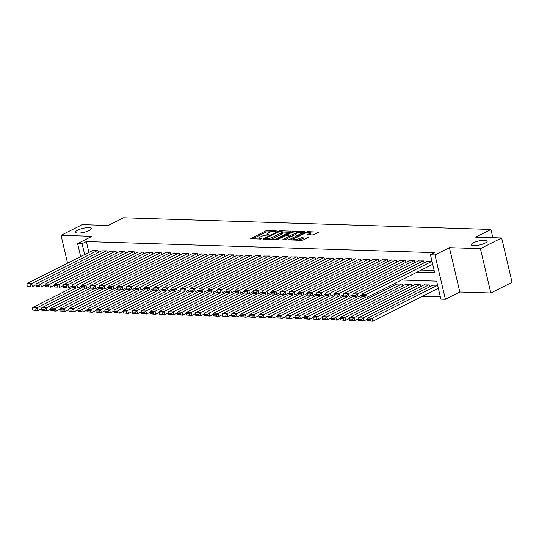 <?xml version="1.0" encoding="UTF-8"?>
<svg xmlns="http://www.w3.org/2000/svg" width="539" height="539" viewBox="0 0 539 539"><rect width="100%" height="100%" fill="white"/><g stroke="black" fill="none" stroke-linecap="round" stroke-linejoin="round"><path stroke-width="0.81" d="M277.167 231.009L267.694 230.396L265.97 230.786L250.635 238.649L260.452 239.08L261.887 238.588L260.398 238.454A3.995 1.017 -13.2 0 1 259.178 238.022A3.995 1.017 -13.2 0 1 260.229 237.025L261.476 236.392A3.995 1.017 -13.2 0 1 266.987 235.139L269.412 234.91L268.152 234.553A3.995 1.017 -13.2 0 1 266.933 234.128A3.995 1.017 -13.2 0 1 267.984 233.124L269.231 232.491A3.995 1.017 -13.2 0 1 274.742 231.244L277.167 231.009M473.478 242.759A8.146 2.068 -13.2 0 0 471.342 244.8A8.146 2.068 -13.2 0 0 476.564 245.528A8.146 2.068 -13.2 0 0 485.06 243.123A8.146 2.068 -13.2 0 0 487.195 241.081A8.146 2.068 -13.2 0 0 481.974 240.36A8.146 2.068 -13.2 0 0 473.478 242.759M77.623 230.173A8.146 2.068 -13.2 0 0 75.487 232.215A8.146 2.068 -13.2 0 0 80.715 232.942A8.146 2.068 -13.2 0 0 89.204 230.537A8.146 2.068 -13.2 0 0 91.347 228.496A8.146 2.068 -13.2 0 0 86.119 227.775A8.146 2.068 -13.2 0 0 77.623 230.173M312.303 234.957L314.028 234.566L318.569 232.134L307.702 231.669L305.984 232.06L290.649 239.916L301.51 240.387L303.228 239.996L308.645 237.126L303.774 236.843L299.536 238.507A3.342 0.849 -13.2 0 1 296.046 239.491A3.342 0.849 -13.2 0 1 293.903 239.195A3.342 0.849 -13.2 0 1 294.779 238.353L304.663 233.387A3.342 0.849 -13.2 0 1 308.146 232.403A3.342 0.849 -13.2 0 1 310.289 232.7A3.342 0.849 -13.2 0 1 309.413 233.535L307.439 234.681L312.303 234.957M501.647 237.975L512.05 282.315L490.813 292.994L480.411 248.654L501.647 237.975L475.634 237.147L490.928 229.459L123.572 217.783L108.285 225.47L82.272 224.642L61.035 235.321L92.021 236.304L77.582 243.567L82.103 243.709L86.355 241.573L434.704 252.65L430.459 254.785L434.98 254.934L445.382 299.266L440.855 299.125L436.644 281.149L401.42 280.031M480.411 248.654L449.425 247.671L434.98 254.934M290.615 231.568L290.945 231.258L290.561 231.123L280.085 230.786L278.36 231.177L263.025 239.04L273.886 239.505L275.611 239.114L290.615 231.568M293.896 231.224L304.757 231.696L289.416 239.552L287.698 239.949L282.834 239.666L289.571 235.981L286.216 235.752L284.491 236.143L278.158 239.329L276.682 239.511L292.172 231.622L293.896 231.224L294.078 232.013M61.035 235.321L67.564 263.153M98.347 252.515L97.889 250.568L92.513 250.608M107.396 252.798L106.938 250.851L101.561 250.898M116.444 253.087L115.986 251.14L110.61 251.187M125.493 253.377L125.035 251.43L119.658 251.47M134.541 253.667L134.083 251.72L128.706 251.76M143.59 253.95L143.131 252.003L137.755 252.05M152.638 254.24L152.18 252.292L146.803 252.333M161.687 254.529L161.228 252.582L155.852 252.623M170.735 254.812L170.277 252.865L164.9 252.912M179.783 255.102L179.325 253.155L173.949 253.202M188.832 255.392L188.374 253.445L182.997 253.485M197.88 255.675L197.422 253.728L192.046 253.775M206.929 255.964L206.471 254.017L201.094 254.064M215.971 256.254L215.519 254.307L210.136 254.347M225.019 256.544L224.568 254.597L219.184 254.637M234.067 256.827L233.616 254.88L228.233 254.927M243.116 257.116L242.665 255.169L237.281 255.21M252.164 257.406L251.706 255.459L246.33 255.499M261.213 257.689L260.755 255.742L255.378 255.789M270.261 257.979L269.803 256.032L264.427 256.072M279.31 258.269L278.852 256.321L273.475 256.362M288.358 258.552L287.9 256.604L282.524 256.652M297.407 258.841L296.949 256.894L291.572 256.941M306.455 259.131L305.997 257.184L300.621 257.224M315.504 259.414L315.046 257.467L309.669 257.514M324.552 259.704L324.094 257.757L318.717 257.804M333.601 259.993L333.142 258.046L327.766 258.087M342.649 260.283L342.191 258.336L336.814 258.376M351.697 260.566L351.239 258.619L345.863 258.666M360.746 260.856L360.288 258.909L354.911 258.949M369.794 261.146L369.336 259.198L363.96 259.239M378.843 261.428L378.385 259.481L373.008 259.528M387.885 261.718L387.433 259.771L382.05 259.818M396.933 262.008L396.482 260.061L391.098 260.101M405.982 262.291L405.53 260.344L400.147 260.391M415.03 262.581L414.579 260.633L409.195 260.681M424.078 262.87L423.62 260.923L418.244 260.964M86.355 241.573L88.901 252.427M421.242 270.066L434.138 270.477M427.292 261.253L431.961 261.186M422.414 296.268L440.323 296.841M393.51 285.683L393.16 284.188M396.724 284.066L402.101 284.026L402.559 285.973M405.773 284.356L411.149 284.316L411.607 286.263M414.821 284.646L420.198 284.599L420.656 286.546M423.87 284.936L429.246 284.888L429.704 286.836M432.918 285.219L437.58 285.151M492.862 237.699L490.928 229.459M449.425 247.671L459.821 292.01L490.813 292.994M459.821 292.01L445.382 299.266M416.997 272.202L434.677 272.761L430.459 254.785M82.103 243.709L84.65 254.563M80.634 256.584L77.582 243.567M271.42 231.703L266.253 231.986L252.636 238.831M265.404 239.033L265.026 239.228M289.227 232.269L282.443 232.053M279.896 231.406L265.511 238.305L266.839 238.656A3.995 1.017 -13.2 0 0 272.35 237.409L281.358 232.882A3.995 1.017 -13.2 0 0 282.402 231.878A3.995 1.017 -13.2 0 0 281.183 231.447L279.896 231.406M270.443 239.397A3.995 1.017 -13.2 0 0 272.633 238.609L272.35 237.409M282.402 231.878L282.685 233.077A3.995 1.017 -13.2 0 1 281.634 234.081L272.633 238.609M296.49 232.498L303.039 232.707M284.828 239.855L289.524 237.497L289.571 235.981M286.593 235.765L287.112 235.503M295.561 233.117A3.342 0.849 -13.2 0 0 296.437 232.282A3.342 0.849 -13.2 0 0 294.294 231.986A3.342 0.849 -13.2 0 0 290.811 232.969L287.327 234.721L286.997 235.031L287.381 235.166L292.077 234.869L295.561 233.117L295.844 234.317A3.342 0.849 -13.2 0 0 296.719 233.481L296.437 232.282M295.844 234.317L292.36 236.069L289.679 236.426M310.289 232.7L310.572 233.899A3.342 0.849 -13.2 0 1 309.696 234.734L309.44 234.863M298.283 240.279A3.342 0.849 -13.2 0 0 299.812 239.707L299.536 238.507M306.927 238.137L304.057 238.043L299.812 239.707M293.964 239.444L292.643 240.104M316.851 233.144L310.349 232.942M76.248 288.001L37.312 307.58L32.785 307.432L72.448 287.489M35.736 309.009L37.312 307.58L38.013 310.572L32.852 310.107L36.019 310.208L35.736 309.009L32.569 308.908L32.852 310.107M41.685 308.726L38.013 310.572L36.019 310.208M32.785 307.432L32.569 308.908M97.438 250.554L31.686 283.615L32.394 286.607L36.066 284.76M92.917 250.406L27.166 283.467L31.686 283.615L30.117 285.043L26.95 284.942L27.233 286.142L30.4 286.243L30.117 285.043M30.4 286.243L27.233 286.142M26.95 284.942L27.166 283.467M85.29 288.291L46.361 307.87L41.833 307.722L81.497 287.779M44.784 309.298L46.361 307.87L47.061 310.862L41.901 310.397L45.067 310.498L44.784 309.298L41.618 309.197L41.901 310.397M50.733 309.015L47.061 310.862L45.067 310.498M41.833 307.722L41.618 309.197M94.338 288.581L55.409 308.153L50.882 308.012L90.545 288.069M53.833 309.588L55.409 308.153L56.11 311.151L50.949 310.686L54.116 310.787L53.833 309.588L50.666 309.487L50.949 310.686M59.782 309.305L56.11 311.151L54.116 310.787M50.882 308.012L50.666 309.487M103.387 288.864L64.458 308.443L59.93 308.301L99.594 288.352M62.881 309.878L64.458 308.443L65.158 311.441L59.997 310.969L63.164 311.07L62.881 309.878L59.714 309.777L59.997 310.969M68.83 309.588L65.158 311.441L63.164 311.07M59.93 308.301L59.714 309.777M112.435 289.153L73.506 308.732L68.979 308.584L108.642 288.641M71.93 310.161L73.506 308.732L74.207 311.724L69.046 311.259L72.213 311.36L71.93 310.161L68.763 310.06L69.046 311.259M77.879 309.878L74.207 311.724L72.213 311.36M68.979 308.584L68.763 310.06M106.486 250.837L40.735 283.898L41.442 286.896L45.114 285.05M101.965 250.696L36.214 283.757L40.735 283.898L39.165 285.333L35.998 285.232L36.281 286.431L39.448 286.532L39.165 285.333M39.448 286.532L36.281 286.431M35.998 285.232L36.214 283.757M115.535 251.127L49.783 284.188L50.491 287.186L54.163 285.333M111.014 250.985L45.263 284.046L49.783 284.188L48.214 285.623L45.047 285.522L45.33 286.714L48.497 286.815L48.214 285.623M48.497 286.815L45.33 286.714M45.047 285.522L45.263 284.046M124.583 251.417L58.832 284.477L59.539 287.469L63.211 285.623M120.062 251.268L54.311 284.329L58.832 284.477L57.262 285.906L54.095 285.805L54.378 287.004L57.545 287.105L57.262 285.906M57.545 287.105L54.378 287.004M54.095 285.805L54.311 284.329M133.632 251.7L67.88 284.76L68.581 287.759L72.26 285.913M129.111 251.558L63.359 284.619L67.88 284.76L66.31 286.196L63.144 286.094L63.427 287.294L66.593 287.395L66.31 286.196M66.593 287.395L63.427 287.294M63.144 286.094L63.359 284.619M121.484 289.443L82.548 309.015L78.027 308.874L117.691 288.931M80.978 310.451L82.548 309.015L83.255 312.014L78.094 311.549L81.261 311.65L80.978 310.451L77.811 310.349L78.094 311.549M86.927 310.168L83.255 312.014L81.261 311.65M78.027 308.874L77.811 310.349M142.68 251.989L76.929 285.05L77.629 288.048L81.308 286.196M138.159 251.848L72.408 284.909L76.929 285.05L75.359 286.485L72.192 286.384L72.469 287.583L75.635 287.685L75.359 286.485M75.635 287.685L72.469 287.583M72.192 286.384L72.408 284.909M130.532 289.726L91.596 309.305L87.075 309.164L126.739 289.221M90.026 310.74L91.596 309.305L92.304 312.303L87.143 311.838L90.309 311.933L90.026 310.74L86.86 310.639L87.143 311.838M95.976 310.451L92.304 312.303L90.309 311.933M87.075 309.164L86.86 310.639M151.728 252.279L85.977 285.34L86.678 288.331L90.357 286.485M147.201 252.131L81.456 285.192L85.977 285.34L84.407 286.768L81.241 286.667L81.517 287.866L84.684 287.967L84.407 286.768M84.684 287.967L81.517 287.866M81.241 286.667L81.456 285.192M139.581 290.016L100.645 309.595L96.124 309.447L135.788 289.504M99.075 311.023L100.645 309.595L101.352 312.586L96.191 312.121L99.358 312.222L99.075 311.023L95.908 310.922L96.191 312.121M105.024 310.74L101.352 312.586L99.358 312.222M96.124 309.447L95.908 310.922M160.777 252.569L95.026 285.623L95.726 288.621L99.405 286.775M156.249 252.42L90.505 285.481L95.026 285.623L93.456 287.058L90.289 286.957L90.565 288.156L93.732 288.257L93.456 287.058M93.732 288.257L90.565 288.156M90.289 286.957L90.505 285.481M148.629 290.305L109.693 309.878L105.172 309.736L144.836 289.793M108.123 311.313L109.693 309.878L110.401 312.876L105.24 312.411L108.406 312.512L108.123 311.313L104.957 311.212L105.24 312.411M114.073 311.03L110.401 312.876L108.406 312.512M105.172 309.736L104.957 311.212M169.825 252.852L104.074 285.913L104.775 288.911L108.454 287.065M165.298 252.71L99.547 285.771L104.074 285.913L102.504 287.348L99.338 287.247L99.614 288.446L102.781 288.547L102.504 287.348M102.781 288.547L99.614 288.446M99.338 287.247L99.547 285.771M157.678 290.588L118.742 310.168L114.221 310.026L153.885 290.083M117.172 311.603L118.742 310.168L119.449 313.166L114.288 312.701L117.455 312.802L117.172 311.603L114.005 311.502L114.288 312.701M123.121 311.313L119.449 313.166L117.455 312.802M114.221 310.026L114.005 311.502M178.874 253.141L113.123 286.202L113.823 289.194L117.502 287.348M174.346 253L108.595 286.054L113.123 286.202L111.553 287.631L108.386 287.53L108.662 288.729L111.829 288.83L111.553 287.631M111.829 288.83L108.662 288.729M108.386 287.53L108.595 286.054M166.726 290.878L127.79 310.457L123.269 310.309L162.933 290.366M126.22 311.886L127.79 310.457L128.491 313.449L123.337 312.984L126.503 313.085L126.22 311.886L123.054 311.785L123.337 312.984M132.17 311.603L128.491 313.449L126.503 313.085M123.269 310.309L123.054 311.785M187.922 253.431L122.171 286.492L122.872 289.483L126.55 287.637M183.395 253.283L117.643 286.344L122.171 286.492L120.595 287.92L117.428 287.819L117.711 289.019L120.877 289.12L120.595 287.92M120.877 289.12L117.711 289.019M117.428 287.819L117.643 286.344M175.775 291.168L136.839 310.74L132.318 310.599L171.981 290.656M135.269 312.175L136.839 310.74L137.539 313.738L132.378 313.274L135.545 313.375L135.269 312.175L132.102 312.074L132.378 313.274M141.218 311.892L137.539 313.738L135.545 313.375M132.318 310.599L132.102 312.074M196.971 253.714L131.22 286.775L131.92 289.773L135.599 287.927M192.443 253.573L126.692 286.633L131.22 286.775L129.643 288.21L126.476 288.109L126.759 289.308L129.926 289.409L129.643 288.21M129.926 289.409L126.759 289.308M126.476 288.109L126.692 286.633M184.823 291.458L145.887 311.03L141.366 310.888L181.03 290.945M144.317 312.465L145.887 311.03L146.588 314.028L141.427 313.563L144.593 313.664L144.317 312.465L141.151 312.364L141.427 313.563M150.266 312.182L146.588 314.028L144.593 313.664M141.366 310.888L141.151 312.364M206.019 254.004L140.268 287.065L140.969 290.063L144.641 288.21M201.492 253.862L135.74 286.923L140.268 287.065L138.691 288.5L135.525 288.399L135.808 289.591L138.974 289.692L138.691 288.5M138.974 289.692L135.808 289.591M135.525 288.399L135.74 286.923M193.872 291.74L154.936 311.32L150.415 311.178L190.078 291.228M153.366 312.748L154.936 311.32L155.636 314.318L150.475 313.846L153.642 313.947L153.366 312.748L150.199 312.654L150.475 313.846M159.315 312.465L155.636 314.318L153.642 313.947M150.415 311.178L150.199 312.654M215.068 254.293L149.316 287.354L150.017 290.346L153.689 288.5M210.54 254.145L144.789 287.206L149.316 287.354L147.74 288.783L144.573 288.682L144.856 289.881L148.023 289.982L147.74 288.783M148.023 289.982L144.856 289.881M144.573 288.682L144.789 287.206M202.92 292.03L163.984 311.609L159.456 311.461L199.127 291.518M162.414 313.038L163.984 311.609L164.685 314.601L159.524 314.136L162.69 314.237L162.414 313.038L159.248 312.937L159.524 314.136M168.363 312.755L164.685 314.601L162.69 314.237M159.456 311.461L159.248 312.937M224.116 254.576L158.365 287.637L159.066 290.636L162.738 288.789M219.589 254.435L153.837 287.496L158.365 287.637L156.788 289.072L153.622 288.971L153.905 290.171L157.071 290.272L156.788 289.072M157.071 290.272L153.905 290.171M153.622 288.971L153.837 287.496M211.968 292.32L173.032 311.892L168.505 311.751L208.175 291.808M171.463 313.327L173.032 311.892L173.733 314.891L168.572 314.426L171.739 314.527L171.463 313.327L168.296 313.226L168.572 314.426M177.412 313.044L173.733 314.891L171.739 314.527M168.505 311.751L168.296 313.226M233.158 254.866L167.413 287.927L168.114 290.925L171.786 289.072M228.637 254.725L162.886 287.786L167.413 287.927L165.837 289.362L162.67 289.261L162.953 290.46L166.12 290.555L165.837 289.362M166.12 290.555L162.953 290.46M162.67 289.261L162.886 287.786M221.017 292.603L182.081 312.182L177.553 312.041L217.217 292.091M180.511 313.617L182.081 312.182L182.782 315.18L177.621 314.709L180.787 314.81L180.511 313.617L177.338 313.516L177.621 314.709M186.46 313.327L182.782 315.18L180.787 314.81M177.553 312.041L177.338 313.516M242.206 255.156L176.462 288.217L177.163 291.208L180.834 289.362M237.686 255.008L171.934 288.069L176.462 288.217L174.885 289.645L171.719 289.544L172.002 290.743L175.168 290.844L174.885 289.645M175.168 290.844L172.002 290.743M171.719 289.544L171.934 288.069M230.065 292.893L191.129 312.472L186.602 312.324L226.265 292.381M189.553 313.9L191.129 312.472L191.83 315.463L186.669 314.998L189.836 315.099L189.553 313.9L186.386 313.799L186.669 314.998M195.509 313.617L191.83 315.463L189.836 315.099M186.602 312.324L186.386 313.799M251.255 255.439L185.504 288.5L186.211 291.498L189.883 289.652M246.734 255.297L180.983 288.358L185.504 288.5L183.934 289.935L180.767 289.834L181.05 291.033L184.217 291.134L183.934 289.935M184.217 291.134L181.05 291.033M180.767 289.834L180.983 288.358M239.114 293.182L200.178 312.755L195.65 312.613L235.314 292.67M198.601 314.19L200.178 312.755L200.879 315.753L195.718 315.288L198.884 315.389L198.601 314.19L195.435 314.089L195.718 315.288M204.557 313.907L200.879 315.753L198.884 315.389M195.65 312.613L195.435 314.089M260.303 255.729L194.552 288.789L195.259 291.788L198.931 289.935M255.782 255.587L190.031 288.648L194.552 288.789L192.982 290.225L189.816 290.123L190.099 291.323L193.265 291.424L192.982 290.225M193.265 291.424L190.099 291.323M189.816 290.123L190.031 288.648M248.156 293.465L209.226 313.044L204.699 312.903L244.362 292.96M207.65 314.48L209.226 313.044L209.927 316.043L204.766 315.578L207.933 315.679L207.65 314.48L204.483 314.378L204.766 315.578M213.599 314.19L209.927 316.043L207.933 315.679M204.699 312.903L204.483 314.378M269.352 256.018L203.601 289.079L204.308 292.071L207.98 290.225M264.831 255.877L199.08 288.931L203.601 289.079L202.031 290.508L198.864 290.406L199.147 291.606L202.314 291.707L202.031 290.508M202.314 291.707L199.147 291.606M198.864 290.406L199.08 288.931M257.204 293.755L218.275 313.334L213.747 313.186L253.411 293.243M216.698 314.763L218.275 313.334L218.975 316.326L213.815 315.861L216.981 315.962L216.698 314.763L213.532 314.661L213.815 315.861M222.647 314.48L218.975 316.326L216.981 315.962M213.747 313.186L213.532 314.661M278.4 256.308L212.649 289.362L213.356 292.36L217.028 290.514M273.879 256.16L208.128 289.221L212.649 289.362L211.079 290.797L207.913 290.696L208.195 291.895L211.362 291.997L211.079 290.797M211.362 291.997L208.195 291.895M207.913 290.696L208.128 289.221M266.253 294.045L227.323 313.617L222.796 313.476L262.459 293.533M225.747 315.052L227.323 313.617L228.024 316.615L222.863 316.15L226.03 316.252L225.747 315.052L222.58 314.951L222.863 316.15M231.696 314.769L228.024 316.615L226.03 316.252M222.796 313.476L222.58 314.951M287.449 256.591L221.697 289.652L222.405 292.65L226.077 290.804M282.928 256.449L217.177 289.51L221.697 289.652L220.128 291.087L216.961 290.986L217.244 292.185L220.411 292.286L220.128 291.087M220.411 292.286L217.244 292.185M216.961 290.986L217.177 289.51M275.301 294.328L236.372 313.907L231.844 313.765L271.508 293.822M234.795 315.342L236.372 313.907L237.072 316.905L231.911 316.44L235.078 316.541L234.795 315.342L231.629 315.241L231.911 316.44M240.744 315.059L237.072 316.905L235.078 316.541M231.844 313.765L231.629 315.241M296.497 256.881L230.746 289.942L231.447 292.94L235.125 291.087M291.976 256.739L226.225 289.8L230.746 289.942L229.176 291.37L226.009 291.276L226.292 292.468L229.459 292.569L229.176 291.37M229.459 292.569L226.292 292.468M226.009 291.276L226.225 289.8M284.349 294.617L245.413 314.197L240.893 314.048L280.556 294.105M243.844 315.625L245.413 314.197L246.121 317.188L240.96 316.723L244.127 316.824L243.844 315.625L240.677 315.524L240.96 316.723M249.793 315.342L246.121 317.188L244.127 316.824M240.893 314.048L240.677 315.524M305.546 257.17L239.794 290.231L240.495 293.223L244.174 291.377M301.025 257.022L235.273 290.083L239.794 290.231L238.225 291.66L235.058 291.559L235.334 292.758L238.507 292.859L238.225 291.66M238.507 292.859L235.334 292.758M235.058 291.559L235.273 290.083M293.398 294.907L254.462 314.486L249.941 314.338L289.605 294.395M252.892 315.915L254.462 314.486L255.169 317.478L250.008 317.013L253.175 317.114L252.892 315.915L249.725 315.814L250.008 317.013M258.841 315.632L255.169 317.478L253.175 317.114M249.941 314.338L249.725 315.814M314.594 257.453L248.843 290.514L249.544 293.512L253.222 291.666M310.066 257.312L244.322 290.373L248.843 290.514L247.273 291.949L244.106 291.848L244.383 293.048L247.549 293.149L247.273 291.949M247.549 293.149L244.383 293.048M244.106 291.848L244.322 290.373M302.446 295.197L263.51 314.769L258.989 314.628L298.653 294.685M261.941 316.204L263.51 314.769L264.218 317.767L259.057 317.303L262.224 317.404L261.941 316.204L258.774 316.103L259.057 317.303M267.89 315.921L264.218 317.767L262.224 317.404M258.989 314.628L258.774 316.103M323.643 257.743L257.891 290.804L258.592 293.802L262.271 291.949M319.115 257.602L253.37 290.662L257.891 290.804L256.321 292.239L253.155 292.138L253.431 293.331L256.598 293.432L256.321 292.239M256.598 293.432L253.431 293.331M253.155 292.138L253.37 290.662M311.495 295.48L272.559 315.059L268.038 314.917L307.702 294.968M270.989 316.494L272.559 315.059L273.266 318.057L268.105 317.586L271.272 317.687L270.989 316.494L267.822 316.393L268.105 317.586M276.938 316.204L273.266 318.057L271.272 317.687M268.038 314.917L267.822 316.393M332.691 258.033L266.94 291.094L267.64 294.085L271.319 292.239M328.163 257.885L262.412 290.945L266.94 291.094L265.37 292.522L262.203 292.421L262.48 293.62L265.646 293.721L265.37 292.522M265.646 293.721L262.48 293.62M262.203 292.421L262.412 290.945M320.543 295.77L281.607 315.349L277.086 315.2L316.75 295.257M280.037 316.777L281.607 315.349L282.315 318.34L277.154 317.875L280.32 317.976L280.037 316.777L276.871 316.676L277.154 317.875M285.987 316.494L282.315 318.34L280.32 317.976M277.086 315.2L276.871 316.676M341.739 258.316L275.988 291.377L276.689 294.375L280.368 292.529M337.212 258.174L271.461 291.235L275.988 291.377L274.418 292.812L271.252 292.711L271.528 293.91L274.695 294.011L274.418 292.812M274.695 294.011L271.528 293.91M271.252 292.711L271.461 291.235M329.592 296.059L290.656 315.632L286.135 315.49L325.799 295.547M289.086 317.067L290.656 315.632L291.356 318.63L286.202 318.165L289.369 318.266L289.086 317.067L285.919 316.966L286.202 318.165M295.035 316.784L291.356 318.63L289.369 318.266M286.135 315.49L285.919 316.966M350.788 258.605L285.037 291.666L285.737 294.665L289.416 292.812M346.26 258.464L280.509 291.525L285.037 291.666L283.467 293.101L280.293 293L280.576 294.2L283.743 294.301L283.467 293.101M283.743 294.301L280.576 294.2M280.293 293L280.509 291.525M338.64 296.342L299.704 315.921L295.183 315.78L334.847 295.837M298.134 317.356L299.704 315.921L300.405 318.92L295.244 318.455L298.417 318.549L298.134 317.356L294.968 317.255L295.244 318.455M304.084 317.067L300.405 318.92L298.417 318.549M295.183 315.78L294.968 317.255M359.836 258.895L294.085 291.956L294.786 294.948L298.465 293.101M355.309 258.747L289.558 291.808L294.085 291.956L292.509 293.384L289.342 293.283L289.625 294.483L292.792 294.584L292.509 293.384M292.792 294.584L289.625 294.483M289.342 293.283L289.558 291.808M347.689 296.632L308.753 316.211L304.232 316.063L343.895 296.12M307.183 317.639L308.753 316.211L309.453 319.203L304.292 318.738L307.459 318.839L307.183 317.639L304.016 317.538L304.292 318.738M313.132 317.356L309.453 319.203L307.459 318.839M304.232 316.063L304.016 317.538M368.885 259.185L303.134 292.239L303.834 295.237L307.513 293.391M364.357 259.037L298.606 292.098L303.134 292.239L301.557 293.674L298.39 293.573L298.673 294.772L301.84 294.873L301.557 293.674M301.84 294.873L298.673 294.772M298.39 293.573L298.606 292.098M356.737 296.922L317.801 316.494L313.28 316.353L352.944 296.41M316.231 317.929L317.801 316.494L318.502 319.492L313.341 319.027L316.508 319.128L316.231 317.929L313.065 317.828L313.341 319.027M322.181 317.646L318.502 319.492L316.508 319.128M313.28 316.353L313.065 317.828M377.933 259.468L312.182 292.529L312.883 295.527L316.555 293.681M373.406 259.326L307.654 292.387L312.182 292.529L310.605 293.964L307.439 293.863L307.722 295.062L310.888 295.163L310.605 293.964M310.888 295.163L307.722 295.062M307.439 293.863L307.654 292.387M365.786 297.205L326.85 316.784L322.329 316.642L361.992 296.699M325.28 318.219L326.85 316.784L327.55 319.782L322.389 319.317L325.556 319.418L325.28 318.219L322.113 318.118L322.389 319.317M331.229 317.929L327.55 319.782L325.556 319.418M322.329 316.642L322.113 318.118M386.982 259.758L321.231 292.818L321.931 295.81L325.603 293.964M382.454 259.616L316.703 292.67L321.231 292.818L319.654 294.247L316.487 294.146L316.77 295.345L319.937 295.446L319.654 294.247M319.937 295.446L316.77 295.345M316.487 294.146L316.703 292.67M401.649 284.013L335.898 317.073L331.37 316.925L397.122 283.871M334.328 318.502L335.898 317.073L336.599 320.065L331.438 319.6L334.604 319.701L334.328 318.502L331.162 318.401L331.438 319.6M340.277 318.219L336.599 320.065L334.604 319.701M331.37 316.925L331.162 318.401M396.024 260.047L330.279 293.108L330.98 296.1L334.652 294.254M391.503 259.899L325.751 292.96L330.279 293.108L328.702 294.537L325.536 294.435L325.819 295.635L328.985 295.736L328.702 294.537M328.985 295.736L325.819 295.635M325.536 294.435L325.751 292.96M410.698 284.302L344.947 317.356L340.419 317.215L406.17 284.154M343.377 318.792L344.947 317.356L345.647 320.355L340.486 319.89L343.653 319.991L343.377 318.792L340.21 318.69L340.486 319.89M349.326 318.509L345.647 320.355L343.653 319.991M340.419 317.215L340.21 318.69M405.072 260.33L339.327 293.391L340.028 296.389L343.7 294.543M400.551 260.189L334.8 293.25L339.327 293.391L337.751 294.826L334.584 294.725L334.867 295.924L338.034 296.026L337.751 294.826M338.034 296.026L334.867 295.924M334.584 294.725L334.8 293.25M419.746 284.585L353.995 317.646L349.467 317.505L415.219 284.444M352.418 319.081L353.995 317.646L354.696 320.644L349.535 320.179L352.701 320.281L352.418 319.081L349.252 318.98L349.535 320.179M358.374 318.798L354.696 320.644L352.701 320.281M349.467 317.505L349.252 318.98M414.12 260.62L348.369 293.681L349.077 296.679L352.749 294.826M409.6 260.478L343.848 293.539L348.369 293.681L346.799 295.116L343.633 295.015L343.916 296.207L347.082 296.309L346.799 295.116M347.082 296.309L343.916 296.207M343.633 295.015L343.848 293.539M428.795 284.875L363.043 317.936L358.516 317.794L424.267 284.733M361.467 319.364L363.043 317.936L363.744 320.934L358.583 320.462L361.75 320.564L361.467 319.364L358.3 319.27L358.583 320.462M367.423 319.081L363.744 320.934L361.75 320.564M358.516 317.794L358.3 319.27M423.169 260.91L357.418 293.971L358.125 296.962L361.797 295.116M418.648 260.761L352.897 293.822L357.418 293.971L355.848 295.399L352.681 295.298L352.964 296.497L356.131 296.598L355.848 295.399M356.131 296.598L352.964 296.497M352.681 295.298L352.897 293.822M437.607 285.279L372.092 318.226L367.564 318.077L433.316 285.016M370.515 319.654L372.092 318.226L372.793 321.217L367.632 320.752L370.798 320.853L370.515 319.654L367.349 319.553L367.632 320.752M438.315 288.277L372.793 321.217L370.798 320.853M367.564 318.077L367.349 319.553M431.988 261.314L366.466 294.254L367.174 297.252L432.689 264.305M427.696 261.051L361.945 294.112L366.466 294.254L364.896 295.689L361.73 295.588L362.013 296.787L365.179 296.888L364.896 295.689M365.179 296.888L362.013 296.787M361.73 295.588L361.945 294.112M268.301 235.179L268.152 234.553M260.546 239.08L260.398 238.454M251.066 238.784L250.965 238.332M266.253 231.986L265.97 230.786M267.977 231.595L267.694 230.396M263.456 239.175L263.355 238.723M278.501 231.777L278.36 231.177M280.233 231.42L280.085 230.786M290.662 231.548L290.561 231.123M265.7 239.249L265.552 238.615M266.987 239.289L266.839 238.656M281.634 234.081L281.358 232.882M304.474 231.986L304.373 231.561M283.265 239.808L283.157 239.356M289.524 237.497L289.248 236.298M292.354 232.383L292.172 231.622M287.53 235.792L287.381 235.166M290.642 236.459L290.359 235.26M292.36 236.069L292.077 234.869M307.87 234.815L307.769 234.364M309.696 234.734L309.413 233.535M302.339 238.433L302.056 237.241M304.057 238.043L303.774 236.843M308.362 237.416L308.261 236.992M291.08 240.05L290.972 239.606M306.159 232.814L305.984 232.06M307.884 232.437L307.702 231.669M318.286 232.424L318.185 231.999M267.169 235.145L266.933 234.128M259.414 239.046L259.178 238.022M265.451 239.242L265.282 238.521M287.179 235.786L286.997 235.031M294.126 240.151L293.903 239.195"/></g></svg>
